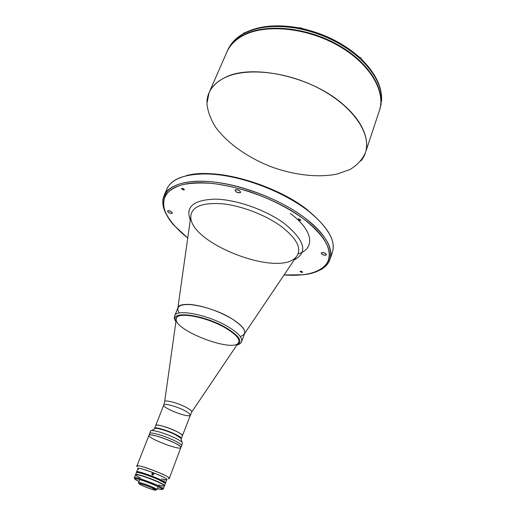 <?xml version="1.0" encoding="UTF-8"?>
<svg xmlns="http://www.w3.org/2000/svg" width="516" height="516" viewBox="0 0 516 516"><rect width="100%" height="100%" fill="white"/><g stroke="black" fill="none" stroke-linecap="round" stroke-linejoin="round"><path stroke-width="0.77" d="M174.06 442.663C178.742 445.018 181 446.65 180.845 447.572C180.323 450.874 147.131 438.136 148.95 435.33C149.085 433.369 164.417 437.813 174.06 442.663M174.769 440.793C165.146 435.93 149.814 431.511 149.672 433.498L149.672 433.498C149.814 431.511 165.146 435.93 174.769 440.793C179.439 443.147 181.696 444.792 181.535 445.727C181.696 444.798 179.439 443.154 174.769 440.793M243.668 33.03L244.713 32.901L243.326 33.398L243.668 33.03M299.57 27.845L299.125 28.316L299.57 27.845L302.505 28.838L299.57 27.845M302.241 28.483L300.26 27.677M302.789 28.69L302.253 29.348C324.564 34.637 343.566 44.189 359.265 58.005L359.291 57.166C360.755 57.476 361.426 58.108 361.316 59.108C361.406 58.16 360.742 57.54 359.33 57.244C360.742 57.54 361.406 58.16 361.316 59.108L361.09 59.759M360.91 57.934L359.323 57.231M281.007 226.227C265.398 214.856 241.217 205.639 222.112 203.762C202.175 202.478 191.746 206.626 190.81 216.204C191.746 206.626 202.175 202.478 222.112 203.762C241.217 205.639 265.398 214.856 281.007 226.227C297.132 238.753 302.253 248.918 296.365 256.716C302.253 248.918 297.132 238.753 281.007 226.227M177.697 309.168C177.691 306.73 179.781 305.214 183.98 304.621C194.255 302.982 218.12 310.039 232.374 319.082C242.784 325.848 246.629 331.014 243.9 334.581M244.558 333.607L296.365 256.716C279.782 278.195 188.766 243.262 190.81 216.204L177.859 308M284.142 223.338C265.701 209.773 235.902 199.376 215.011 199.124C193.494 199.937 185.257 206.864 190.288 219.913C185.257 206.864 193.494 199.937 215.011 199.124C235.902 199.376 265.701 209.773 284.142 223.338C304.898 240.301 308.278 252.466 294.268 259.825C308.278 252.466 304.898 240.301 284.142 223.338M165.984 192.333C168.422 180.168 181.929 174.021 206.503 173.911C237.186 174.273 281.297 190.075 307.214 210.135L312.999 214.791C331.188 231.316 337.116 244.919 330.782 255.594M306.801 209.38C281.214 189.572 237.715 173.989 207.406 173.634C199.144 173.46 192.01 174.169 186.012 175.769C213.289 167.229 274.015 183.599 306.801 209.38L312.999 214.791M304.55 217.668C325.054 233.832 333.555 247.706 330.034 259.277C328.047 264.843 323.403 268.959 316.095 271.616C337.857 264.45 336.161 241.107 304.55 217.668C276.95 196.79 230.542 180.787 199.453 181.2C168.197 181.49 156.554 196.351 166.178 214.069C162.527 207.206 161.831 201.04 164.075 195.57C168.945 184.218 189.514 178.452 218.61 182.625C247.654 186.792 282.31 200.963 304.55 217.668M330.034 259.277L332.401 252.156C335.981 240.385 327.589 226.382 307.214 210.135C285.122 193.345 250.628 179.226 221.648 175.195C192.629 171.17 172.041 177.149 167.081 188.701L164.075 195.57M303.466 218.79C340.554 246.203 335.019 271.945 303.053 274.744L284.058 274.983C307.026 276.557 321.7 272.074 328.086 261.528C332.897 249.931 324.693 235.689 303.466 218.79C288.354 208.006 270.687 199.041 250.454 191.9C237.231 187.824 224.525 184.992 212.334 183.406C200.788 182.574 190.752 183.012 182.225 184.709C174.776 187.069 169.306 190.404 165.81 194.706C163.495 199.447 163.121 204.723 164.688 210.547C168.513 219.642 176.195 228.801 187.734 238.011L173.782 225.124C156.361 205.549 160.992 186.282 191.442 183.154C221.628 179.82 273.486 196.08 303.466 218.79M302.253 271.68L300.054 271.377L302.634 272.261L302.253 271.68C303.408 274.164 297.171 269.804 302.253 271.68M300.293 219.539L297.79 219.261C298.467 220.448 299.448 220.796 300.731 220.3L300.293 219.539C300.963 220.713 300.28 220.874 298.229 220.022C297.551 218.849 298.242 218.687 300.293 219.539M183.812 188.837L181.606 188.508C182.206 189.675 183.128 190.082 184.38 189.714L183.812 188.837C185.837 192.1 178.233 186.786 183.812 188.837M239.65 190.688C237.483 189.424 235.954 189.237 235.051 190.12C236.264 192.487 238.128 193.236 240.63 192.352L239.65 190.688C241.204 193.074 240.005 193.442 236.038 191.791C234.464 189.404 235.664 189.037 239.65 190.688M171.357 211.644C169.48 210.586 168.184 210.38 167.481 211.018C168.577 212.979 170.209 213.689 172.389 213.14L171.357 211.644C172.995 213.682 172.054 213.972 168.519 212.521C166.862 210.476 167.803 210.186 171.357 211.644M325.725 253.569C326.828 255.536 325.544 255.762 321.894 254.246C320.771 252.279 322.048 252.053 325.725 253.569C323.584 252.382 322.055 252.201 321.145 253.027C322.442 255.033 324.216 255.62 326.467 254.788L325.725 253.569M329.253 246.1L328.589 244.481M298.067 253.969C315.353 248.718 313.805 230.729 290.282 213.482M242.01 36.191C263.353 23.8 304.769 26.955 337.135 45.027C369.591 63.01 386.162 91.403 379.383 110.656C386.162 91.403 369.591 63.01 337.135 45.027C304.769 26.955 263.353 23.8 242.01 36.191C234.703 40.383 229.652 45.692 226.853 52.11C229.652 45.692 234.703 40.383 242.01 36.191M360.91 160.915C372.146 147.731 366.934 125.233 344.256 105.477C312.548 76.258 250.208 62.913 223.873 78.129C245.094 66.964 287.27 71.156 320.688 89.3C354.195 107.36 371.772 134.811 365.38 152.82C362.316 159.599 357.201 165.146 350.042 169.474L337.225 174.04C317.921 177.988 293.514 175.04 270.442 166.494C247.59 157.406 227.472 143.267 215.772 127.413C210.689 119.396 207.742 111.488 206.922 103.684L209.045 92.803C211.663 86.798 216.604 81.909 223.873 78.129C213.102 83.908 207.458 91.803 206.948 101.82M242.223 35.688C234.825 39.945 229.736 45.337 226.963 51.864L227.066 51.619C229.865 45.202 234.922 39.887 242.223 35.688C263.573 23.285 304.975 26.432 337.329 44.499C369.779 62.481 386.336 90.881 379.55 110.153L379.46 110.405C386.439 91.164 370.004 62.688 337.535 44.615C305.162 26.451 263.618 23.252 242.223 35.688M241.675 34.933L242.933 34.198M244.745 32.889L244.087 33.534C258.142 26.329 276.208 24.665 298.3 28.528L298.725 27.851L298.957 28.393L298.403 28.29L298.874 28.696M227.066 51.619L227.698 50.168C230.349 44.092 235.012 38.997 241.694 34.882C235.012 38.997 230.349 44.092 227.698 50.168C230.452 43.886 235.232 38.636 242.036 34.411M381.453 101.736L381.53 101.336M361.181 59.508L361.961 59.669L361.929 60.495C375.964 74.685 382.479 88.41 381.466 101.684C382.479 88.41 375.964 74.685 361.929 60.495L359.246 58.056L361.916 60.546M361.935 60.482L361.116 59.675L361.935 60.482M302.679 28.664C324.816 33.895 343.682 43.396 359.291 57.166L359.11 57.005M302.905 29.212C324.59 34.359 343.069 43.647 358.349 57.083M355.002 56.792L341.844 47.124M298.274 28.58L302.234 29.399L298.3 28.528C276.208 24.665 258.142 26.329 244.087 33.534L244.068 33.579M381.247 103.535L380.047 108.65L381.163 104.064M359.246 58.056L359.265 58.005C343.566 44.189 324.564 34.637 302.253 29.348L302.234 29.399M176.73 431.511C180.639 433.517 182.516 434.943 182.361 435.781C184.148 433.298 156.051 422.507 155.716 425.552C155.89 423.778 168.713 427.39 176.73 431.511M184.67 410.613C176.795 406.389 164.03 402.996 163.759 405.002C164.03 402.996 176.795 406.389 184.67 410.613C188.514 412.665 190.333 414.167 190.133 415.122C190.333 414.167 188.514 412.665 184.67 410.613M190.133 415.122C189.469 418.528 161.979 407.975 163.759 405.002L164.61 401.912C163.843 399.307 177.607 402.738 186.141 407.35C177.607 402.738 163.843 399.307 164.61 401.912L176.259 319.365C174.582 310.761 207.69 316.669 227.182 328.995C235.825 334.433 239.688 338.799 238.792 342.102C235.438 354.163 170.88 329.382 176.466 318.179C177.865 311.154 209.019 317.527 227.182 328.995C236.941 335.207 240.598 339.915 238.153 343.121L191.571 412.265C192.294 411.342 190.481 409.704 186.141 407.35C190.481 409.704 192.294 411.342 191.571 412.265L181.284 438.645C181.432 437.826 179.549 436.413 175.627 434.414C167.597 430.305 154.755 426.668 154.6 428.403C154.91 425.416 183.051 436.22 181.284 438.645L181.077 439.122L180.794 438.155L175.492 434.782C168.732 431.344 157.973 427.938 155.29 428.37L154.458 428.757C154.619 427.029 167.455 430.673 175.492 434.782C179.407 436.775 181.297 438.181 181.148 439.006M178.852 312.464C175.646 306.356 180.174 303.782 192.442 304.737C206.09 306.717 219.403 311.496 232.374 319.082C245.248 327.718 248.067 333.446 240.843 336.258M229.246 327.46C238.502 333.31 242.643 338.012 241.662 341.566C242.643 338.012 238.502 333.31 229.246 327.46C209.735 315.089 176.188 308.271 174.685 315.856C176.188 308.271 209.735 315.089 229.246 327.46M236.825 345.088C239.36 344.475 240.972 343.301 241.662 341.566L244.629 333.413C245.648 329.756 241.559 324.977 232.374 319.082C212.998 306.62 179.536 300.015 177.936 307.813L174.685 315.856C174.04 317.611 174.453 319.565 175.924 321.713M227.872 328.86C239.811 336.658 242.881 341.94 237.076 344.72C242.881 341.94 239.811 336.658 227.872 328.86C205.284 314.567 168.235 309.716 175.988 321.268C168.235 309.716 205.284 314.567 227.872 328.86M176.478 318.14C177.781 311.058 209.006 317.424 227.214 328.911C235.889 334.381 239.753 338.76 238.805 342.063M181.535 445.727L182.458 443.283C182.625 442.328 180.374 440.67 175.711 438.31C166.107 433.427 150.782 429.041 150.627 431.066L148.95 435.33C149.221 431.963 182.896 444.889 180.845 447.572L181.535 445.734M155.29 428.37L151.594 430.621C154.742 430.131 167.623 434.22 175.711 438.31C178.949 439.929 181.058 441.264 182.032 442.302L180.794 438.155M148.95 435.33L136.895 466.012C136.856 463.387 171.06 476.513 169.274 478.442L180.845 447.572M168.19 478.68C178.188 479.132 129.813 460.562 137.54 466.916M138.533 469.354C131.709 463.787 174.621 480.261 165.823 479.828L161.534 478.932M165.017 483.182L164.901 483.189C171.88 483.17 131.799 467.78 136.972 472.469L136.888 472.385M136.856 472.469C136.295 470.076 167.003 481.86 164.985 483.266L164.436 482.479L158.793 479.435C151.678 476.133 140.616 472.359 137.785 472.25L136.856 472.469M166.771 479.622C168.332 477.951 137.927 466.277 137.966 468.567L136.65 471.914C136.579 469.702 167.042 481.389 165.507 482.989L166.771 479.622M151.781 473.752L153.168 473.198L153.645 474.352L153.278 474.913L152.33 475.049L151.781 473.752M164.185 480.125L164.333 480.506M164.43 485.717C164.901 485.246 162.804 483.924 158.128 481.757C162.437 483.75 164.565 485.034 164.52 485.614L164.43 485.717M135.631 474.662L135.631 474.527C135.547 473.269 149.285 477.661 158.128 481.757M164.52 485.614L165.223 483.737C165.275 483.144 163.153 481.847 158.851 479.854C150.027 475.752 136.288 471.379 136.359 472.662L135.631 474.527M137.785 472.25L137.301 472.482C140.197 472.598 151.549 476.474 158.851 479.854L164.649 482.976L164.436 482.479M139.726 479.57L138.559 482.57C138.507 481.821 147.208 484.653 152.839 487.22L156.961 489.632L158.096 486.62M151.968 487.852C145.228 485.014 141.016 483.64 139.32 483.724C138.591 484.543 155.613 491.077 155.619 489.987L151.968 487.852C160.657 491.761 151.53 489.71 143.048 485.891C134.308 482.002 143.203 483.918 151.968 487.852M152.149 487.891C143.029 483.795 133.786 481.809 142.868 485.853C151.691 489.819 161.186 491.954 152.149 487.891C155.529 489.452 156.632 490.213 155.451 490.194C153.104 490.09 141.12 485.492 139.307 483.995C136.895 482.331 145.996 485.085 152.149 487.891M155.903 489.968L156.419 489.723C157.703 489.742 156.509 488.91 152.839 487.22C146.163 484.169 136.276 481.189 138.901 482.995M140.378 477.893C130.606 473.256 137.314 473.765 150.537 478.867C163.778 483.924 169.1 488.039 158.734 484.943M157.361 488.562C166.681 491.309 161.334 487.459 149.04 482.763C136.759 478.022 130.213 477.313 138.972 481.505L135.308 479.441C128.987 474.552 169.435 490.084 161.469 489.49L157.361 488.562M162.43 489.02C170.848 489.632 128.239 473.275 134.902 478.455M163.301 488.865L164.43 485.853C165.939 484.318 135.437 472.611 135.534 474.759L134.36 477.752C134.237 475.668 164.785 487.394 163.301 488.865L162.127 488.987M153.368 474.836L153.581 474.204C153.194 473.101 152.588 472.972 151.762 473.811M152.033 474.591L152.033 473.888L152.62 473.527L153.213 473.862L153.213 474.565L152.626 474.926L152.033 474.591M140.41 472.256L140.088 472.656M242.997 34.159L243.694 32.998L244.784 32.869M298.964 28.709L299.596 27.812L302.524 28.812M206.503 173.911L207.406 173.634M365.38 152.82L379.383 110.656C386.213 91.177 369.604 62.746 337.219 44.782C304.917 26.735 263.579 23.568 242.133 36.03C234.78 40.254 229.691 45.614 226.853 52.11L209.045 92.803M298.725 27.845C276.757 24 258.671 25.729 244.474 33.03M361.961 59.669C376.022 73.885 382.543 87.81 381.524 101.452M379.55 110.153L381.221 103.858M154.458 428.757L163.759 405.002"/></g></svg>
